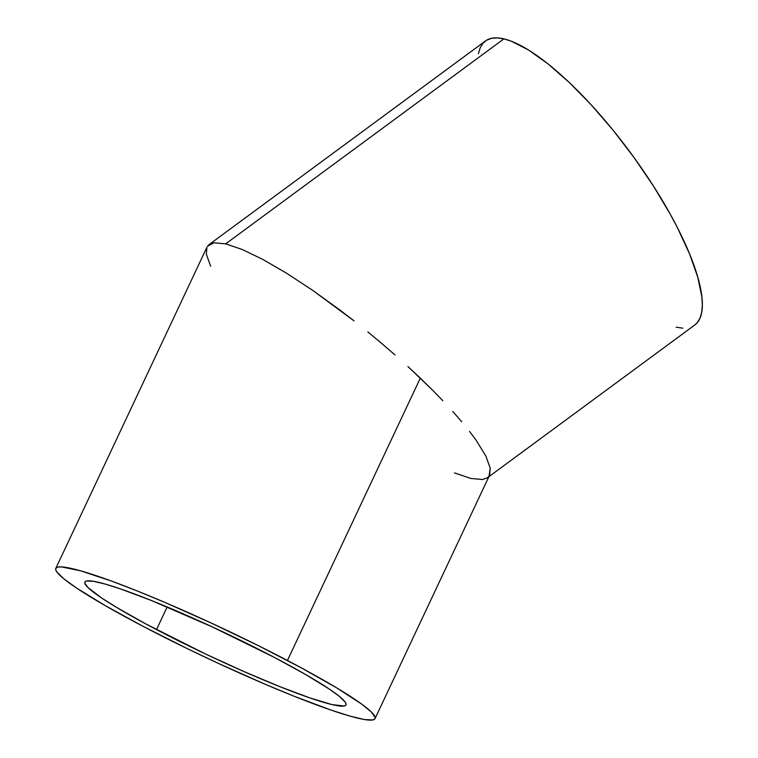 <?xml version="1.0" encoding="UTF-8"?>
<svg xmlns="http://www.w3.org/2000/svg" width="758" height="758" viewBox="0 0 758 758"><rect width="100%" height="100%" fill="white"/><g stroke="black" fill="none" stroke-linecap="round" stroke-linejoin="round"><path stroke-width="1.14" d="M156.518 629.604A144.266 13.72 25.2 0 1 84.877 582.068A144.266 13.72 25.2 0 1 274.32 657.385L212.373 626.942L151.155 600.402L120.901 589.051L105.116 584.048L93.566 581.32L86.706 580.988L85.114 581.727L84.782 583.054L87.89 587.45L101.648 597.996L116.372 607.281L145.375 623.682L205.645 654.05L243.886 671.522L279.683 686.587L309.937 697.938L332.061 704.608L344.132 706.011L345.724 705.272L346.055 703.936L345.127 702.022L339.546 696.526L329.19 688.994L305.635 674.525L274.32 657.385A144.266 13.72 25.2 0 1 345.951 704.921A144.266 13.72 25.2 0 1 156.518 629.604L167.167 606.969L156.518 629.604M420.302 378.147L287.443 660.483A176.415 16.771 25.2 0 1 375.039 718.612A176.415 16.771 25.2 0 1 143.395 626.506A176.415 16.771 25.2 0 1 55.798 568.386A176.415 16.771 25.2 0 1 287.443 660.483L420.302 378.147L431.965 389.565L407.937 366.569L420.302 378.147M442.833 400.707L431.965 389.565L442.833 400.707M461.726 421.742L452.782 411.471L461.726 421.742M476.27 440.455L469.581 431.435L476.27 440.455L485.887 456.117L476.27 440.455M375.039 718.612L489.63 475.105L490.227 468.131L485.887 456.117L490.227 468.131L489.1 476.033L487.46 477.739L482.571 479.52L470.87 478.459L454.468 472.897M394.994 354.934L381.606 343.365L394.994 354.934M367.895 331.966L381.606 343.365L367.895 331.966M340.048 310.117L354.005 320.842L312.514 290.229L340.048 310.117M286.353 273.07L312.514 290.229L286.353 273.07L262.571 259.293L286.353 273.07M242.086 249.429L262.571 259.293L242.086 249.429L225.676 243.858L242.086 249.429M488.882 476.697L694.688 325.068A176.415 50.559 -126.4 0 0 647.171 176.443A176.415 50.559 -126.4 0 0 503.909 38.866L225.676 243.858L503.909 38.866A176.415 50.559 -126.4 0 0 485.404 41.008L209.085 244.578L213.983 242.797L225.676 243.858L213.983 242.797L207.446 246.284L209.085 244.578M210.658 266.2L206.328 254.186L206.925 247.222L55.798 568.386M478.412 53.733L480.136 47.887L482.903 43.348L486.712 40.146L491.516 38.326L497.267 37.9L503.909 38.866L511.385 41.226L528.525 50.009L548.034 63.899L569.154 82.376L591.079 104.708L612.957 130.054L633.963 157.446L653.282 185.814L670.167 214.069L677.491 227.817L689.553 253.902L697.786 277.257L701.88 296.984L702.325 305.256L701.681 312.343L699.966 318.18L697.189 322.728L694.65 325.097M682.825 328.167L676.183 327.2M143.395 626.506L105.097 605.547L76.293 587.857L63.634 578.648L56.812 571.93L55.675 569.59L56.083 567.96L58.025 567.06L61.474 566.899L80.528 570.793L111.208 580.96L136.838 590.804L165.49 602.667L211.7 623.256L258.232 645.579L301.078 667.732L336.543 687.79L361.575 704.03L371.363 712.037L375.163 717.409L374.755 719.039L372.813 719.939L364.427 719.531L350.3 716.196L331 710.075L294 696.195L265.347 684.322L219.138 663.743L187.899 648.933L143.395 626.506"/></g></svg>
